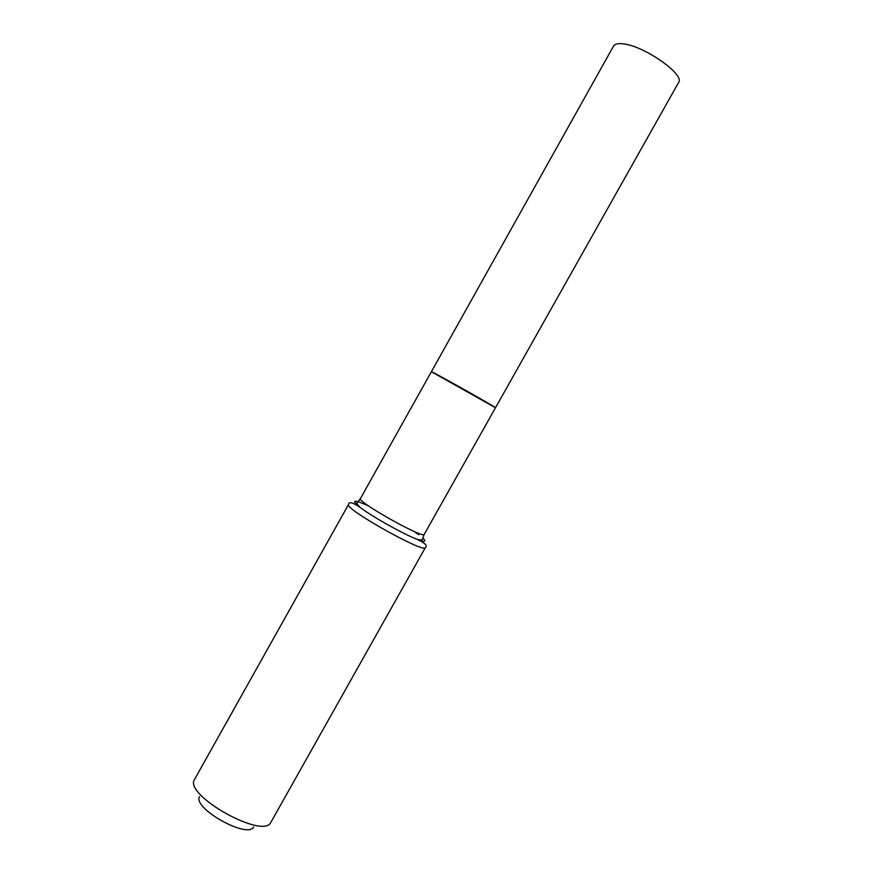 <?xml version="1.0" encoding="UTF-8"?>
<svg xmlns="http://www.w3.org/2000/svg" width="873" height="873" viewBox="0 0 873 873"><rect width="100%" height="100%" fill="white"/><g stroke="black" fill="none" stroke-linecap="round" stroke-linejoin="round"><path stroke-width="1.31" d="M431.382 371.723C429.756 370.043 497.806 408.226 495.515 407.713L431.382 371.723C429.756 370.043 497.806 408.226 495.515 407.713L678.572 82.542C685.458 74.62 643.183 45.178 622.504 43.803C617.702 43.323 614.723 44.076 613.555 46.062L360.44 498.538C356.304 501.375 423.972 539.339 424.234 534.341L495.515 407.713M199.568 796.58C192.147 808.082 247.714 839.259 253.661 826.938M425.38 547.567C424.933 554.049 343.253 508.217 348.556 504.452L194.515 779.513C183.625 795.096 263.231 839.771 270.859 822.355L425.38 547.567C427.835 545.701 424.911 542.886 416.607 539.121C424.802 542.275 426.864 541.904 422.794 538.019M418.713 534.712L414.108 531.45M368.188 505.685C353.314 499.192 350.695 499.814 360.331 507.54C372.127 516.587 402.748 533.774 416.607 539.121C420.448 540.245 422.379 540.201 422.401 538.99L424.234 534.341M348.556 504.452C348.873 501.386 352.79 502.422 360.331 507.54C357.373 504.845 356.402 503.175 357.428 502.532L360.44 498.538"/></g></svg>
